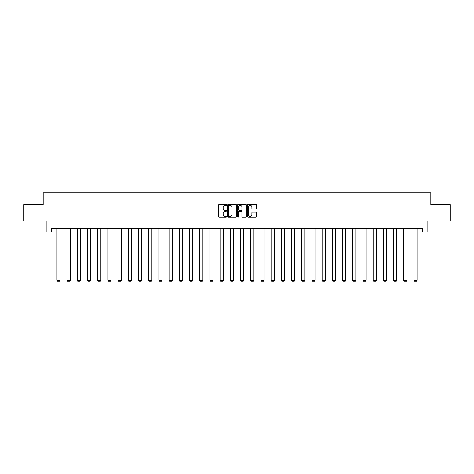 <?xml version="1.0" encoding="UTF-8"?>
<svg xmlns="http://www.w3.org/2000/svg" width="474" height="474" viewBox="0 0 474 474"><rect width="100%" height="100%" fill="white"/><g stroke="black" fill="none" stroke-linecap="round" stroke-linejoin="round"><path stroke-width="0.71" d="M226.536 204.857A0.45 0.45 0 0 0 226.086 204.407L219.266 204.407A0.64 0.64 0 0 0 218.621 205.052L218.621 216.606A0.64 0.64 0 0 0 219.266 217.252L226.086 217.252A0.45 0.45 0 0 0 226.536 216.802A0.45 0.45 0 0 0 226.086 216.351L225.203 216.351A2.056 2.056 0 0 1 223.147 214.295L223.147 213.336A2.056 2.056 0 0 1 225.203 211.28L226.086 211.28A0.45 0.45 0 0 0 226.536 210.829A0.45 0.45 0 0 0 226.086 210.379L225.203 210.379A2.056 2.056 0 0 1 223.147 208.323L223.147 207.363A2.056 2.056 0 0 1 225.203 205.307L226.086 205.307A0.45 0.45 0 0 0 226.536 204.857M255.764 208.933A0.64 0.64 0 0 0 256.404 208.293L256.404 205.052A0.64 0.64 0 0 0 255.764 204.407L248.186 204.407A0.64 0.64 0 0 0 247.547 205.052L247.547 216.606A0.64 0.64 0 0 0 248.186 217.252L255.764 217.252A0.64 0.64 0 0 0 256.404 216.606L256.404 212.69A0.64 0.64 0 0 0 255.764 212.05L252.524 212.05A0.64 0.64 0 0 0 251.878 212.69L251.878 214.633A1.718 1.718 0 0 1 250.159 216.351A1.718 1.718 0 0 1 248.447 214.633L248.447 207.025A1.718 1.718 0 0 1 250.159 205.307A1.718 1.718 0 0 1 251.878 207.025L251.878 208.293A0.64 0.64 0 0 0 252.524 208.933L255.764 208.933M51.5 232.088L51.5 228.818L422.5 228.818L422.5 232.088L427.08 232.088L427.08 220.967L450.3 220.967L450.3 204.614L430.807 204.614L430.807 192.841L43.193 192.841L43.193 204.614L23.7 204.614L23.7 220.967L46.92 220.967L46.92 232.088L56.797 232.088M236.437 205.052A0.64 0.64 0 0 0 235.797 204.407L228.219 204.407A0.64 0.64 0 0 0 227.579 205.052L227.579 216.606A0.64 0.64 0 0 0 228.219 217.252L235.797 217.252A0.64 0.64 0 0 0 236.437 216.606L236.437 205.052M238.203 204.407L245.781 204.407A0.64 0.64 0 0 1 246.421 205.052L246.421 216.606A0.64 0.64 0 0 1 245.781 217.252L242.54 217.252A0.64 0.64 0 0 1 241.894 216.606L241.894 211.919A0.64 0.64 0 0 0 241.254 211.28L239.103 211.28A0.64 0.64 0 0 0 238.463 211.919L238.463 216.802A0.45 0.45 0 0 1 238.013 217.252A0.45 0.45 0 0 1 237.563 216.802L237.563 205.052A0.64 0.64 0 0 1 238.203 204.407M60.068 232.088L67 232.088M70.27 232.088L77.203 232.088M80.473 232.088L87.412 232.088M90.682 232.088L97.614 232.088M100.885 232.088L107.817 232.088M111.088 232.088L118.02 232.088M121.291 232.088L128.223 232.088M131.494 232.088L138.426 232.088M141.696 232.088L148.635 232.088M151.905 232.088L158.837 232.088M162.108 232.088L169.04 232.088M172.311 232.088L179.243 232.088M182.514 232.088L189.446 232.088M192.717 232.088L199.649 232.088M202.919 232.088L209.858 232.088M213.128 232.088L220.06 232.088M223.331 232.088L230.263 232.088M233.534 232.088L240.466 232.088M243.737 232.088L250.669 232.088M253.94 232.088L260.872 232.088M264.142 232.088L271.081 232.088M274.351 232.088L281.283 232.088M284.554 232.088L291.486 232.088M294.757 232.088L301.689 232.088M304.96 232.088L311.892 232.088M315.163 232.088L322.095 232.088M325.365 232.088L332.304 232.088M335.574 232.088L342.506 232.088M345.777 232.088L352.709 232.088M355.98 232.088L362.912 232.088M366.183 232.088L373.115 232.088M376.386 232.088L383.318 232.088M386.588 232.088L393.527 232.088M396.797 232.088L403.73 232.088M407 232.088L413.932 232.088M417.203 232.088L422.5 232.088M228.924 205.307A0.45 0.45 0 0 0 228.48 205.757L228.48 215.901A0.45 0.45 0 0 0 228.924 216.351L229.854 216.351A2.056 2.056 0 0 0 231.91 214.295L231.91 207.363A2.056 2.056 0 0 0 229.854 205.307L228.924 205.307M241.894 207.055A1.718 1.718 0 0 0 240.176 205.343A1.718 1.718 0 0 0 238.463 207.055L238.463 209.739A0.64 0.64 0 0 0 239.103 210.379L241.254 210.379A0.64 0.64 0 0 0 241.894 209.739L241.894 207.055M60.068 228.818L60.068 280.306L56.797 280.306L56.797 228.818M60.068 280.306L59.576 281.159L57.289 281.159L56.797 280.306M70.27 228.818L70.27 280.306L67 280.306L67 228.818M70.27 280.306L69.779 281.159L67.492 281.159L67 280.306M80.473 228.818L80.473 280.306L77.203 280.306L77.203 228.818M80.473 280.306L79.987 281.159L77.695 281.159L77.203 280.306M90.682 228.818L90.682 280.306L87.412 280.306L87.412 228.818M90.682 280.306L90.19 281.159L87.897 281.159L87.412 280.306M100.885 228.818L100.885 280.306L97.614 280.306L97.614 228.818M100.885 280.306L100.393 281.159L98.1 281.159L97.614 280.306M111.088 228.818L111.088 280.306L107.817 280.306L107.817 228.818M111.088 280.306L110.596 281.159L108.309 281.159L107.817 280.306M121.291 228.818L121.291 280.306L118.02 280.306L118.02 228.818M121.291 280.306L120.799 281.159L118.512 281.159L118.02 280.306M131.494 228.818L131.494 280.306L128.223 280.306L128.223 228.818M131.494 280.306L131.002 281.159L128.715 281.159L128.223 280.306M141.696 228.818L141.696 280.306L138.426 280.306L138.426 228.818M141.696 280.306L141.211 281.159L138.918 281.159L138.426 280.306M151.905 228.818L151.905 280.306L148.635 280.306L148.635 228.818M151.905 280.306L151.413 281.159L149.12 281.159L148.635 280.306M162.108 228.818L162.108 280.306L158.837 280.306L158.837 228.818M162.108 280.306L161.616 281.159L159.329 281.159L158.837 280.306M172.311 228.818L172.311 280.306L169.04 280.306L169.04 228.818M172.311 280.306L171.819 281.159L169.532 281.159L169.04 280.306M182.514 228.818L182.514 280.306L179.243 280.306L179.243 228.818M182.514 280.306L182.022 281.159L179.735 281.159L179.243 280.306M192.717 228.818L192.717 280.306L189.446 280.306L189.446 228.818M192.717 280.306L192.225 281.159L189.938 281.159L189.446 280.306M202.919 228.818L202.919 280.306L199.649 280.306L199.649 228.818M202.919 280.306L202.434 281.159L200.141 281.159L199.649 280.306M213.128 228.818L213.128 280.306L209.858 280.306L209.858 228.818M213.128 280.306L212.636 281.159L210.343 281.159L209.858 280.306M223.331 228.818L223.331 280.306L220.06 280.306L220.06 228.818M223.331 280.306L222.839 281.159L220.552 281.159L220.06 280.306M233.534 228.818L233.534 280.306L230.263 280.306L230.263 228.818M233.534 280.306L233.042 281.159L230.755 281.159L230.263 280.306M243.737 228.818L243.737 280.306L240.466 280.306L240.466 228.818M243.737 280.306L243.245 281.159L240.958 281.159L240.466 280.306M253.94 228.818L253.94 280.306L250.669 280.306L250.669 228.818M253.94 280.306L253.448 281.159L251.161 281.159L250.669 280.306M264.142 228.818L264.142 280.306L260.872 280.306L260.872 228.818M264.142 280.306L263.657 281.159L261.364 281.159L260.872 280.306M274.351 228.818L274.351 280.306L271.081 280.306L271.081 228.818M274.351 280.306L273.859 281.159L271.566 281.159L271.081 280.306M284.554 228.818L284.554 280.306L281.283 280.306L281.283 228.818M284.554 280.306L284.062 281.159L281.775 281.159L281.283 280.306M294.757 228.818L294.757 280.306L291.486 280.306L291.486 228.818M294.757 280.306L294.265 281.159L291.978 281.159L291.486 280.306M304.96 228.818L304.96 280.306L301.689 280.306L301.689 228.818M304.96 280.306L304.468 281.159L302.181 281.159L301.689 280.306M315.163 228.818L315.163 280.306L311.892 280.306L311.892 228.818M315.163 280.306L314.671 281.159L312.384 281.159L311.892 280.306M325.365 228.818L325.365 280.306L322.095 280.306L322.095 228.818M325.365 280.306L324.88 281.159L322.587 281.159L322.095 280.306M335.574 228.818L335.574 280.306L332.304 280.306L332.304 228.818M335.574 280.306L335.082 281.159L332.789 281.159L332.304 280.306M345.777 228.818L345.777 280.306L342.506 280.306L342.506 228.818M345.777 280.306L345.285 281.159L342.998 281.159L342.506 280.306M355.98 228.818L355.98 280.306L352.709 280.306L352.709 228.818M355.98 280.306L355.488 281.159L353.201 281.159L352.709 280.306M366.183 228.818L366.183 280.306L362.912 280.306L362.912 228.818M366.183 280.306L365.691 281.159L363.404 281.159L362.912 280.306M376.386 228.818L376.386 280.306L373.115 280.306L373.115 228.818M376.386 280.306L375.9 281.159L373.607 281.159L373.115 280.306M386.588 228.818L386.588 280.306L383.318 280.306L383.318 228.818M386.588 280.306L386.103 281.159L383.81 281.159L383.318 280.306M396.797 228.818L396.797 280.306L393.527 280.306L393.527 228.818M396.797 280.306L396.305 281.159L394.013 281.159L393.527 280.306M407 228.818L407 280.306L403.73 280.306L403.73 228.818M407 280.306L406.508 281.159L404.221 281.159L403.73 280.306M417.203 228.818L417.203 280.306L413.932 280.306L413.932 228.818M417.203 280.306L416.711 281.159L414.424 281.159L413.932 280.306"/></g></svg>
